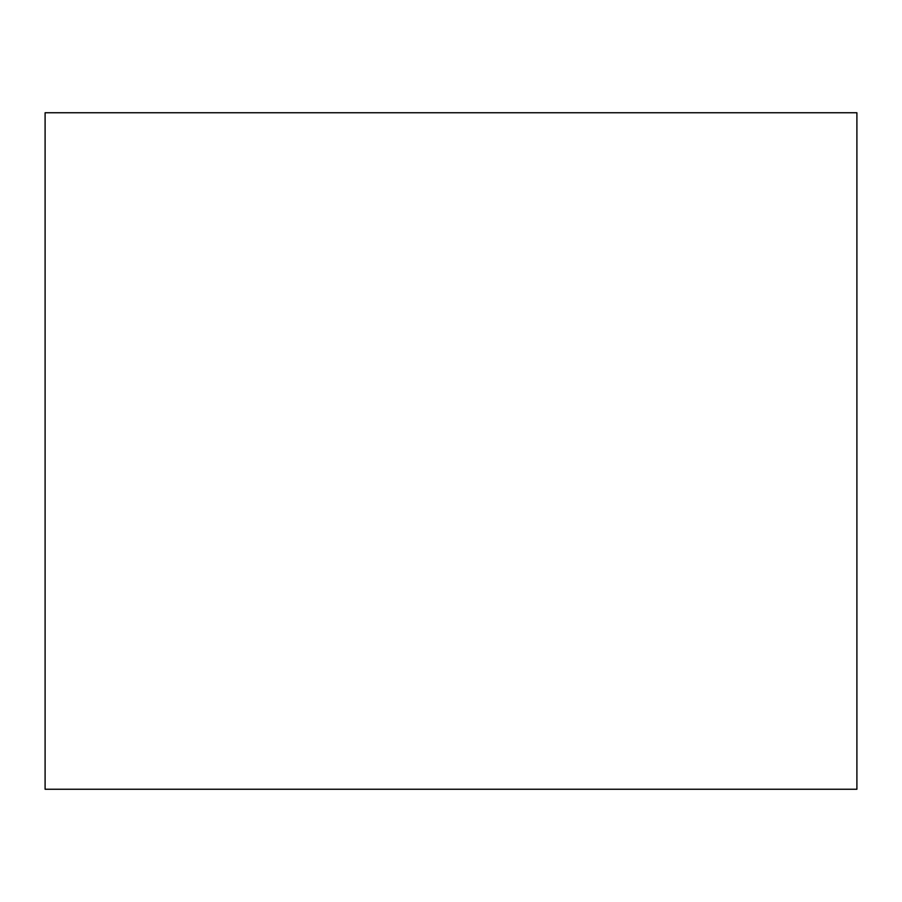 <?xml version="1.0" encoding="UTF-8"?>
<svg xmlns="http://www.w3.org/2000/svg" width="902" height="902" viewBox="0 0 902 902"><rect width="100%" height="100%" fill="white"/><g stroke="black" fill="none" stroke-linecap="round" stroke-linejoin="round"><path stroke-width="1.35" d="M856.9 112.75L856.9 789.25L45.1 789.25L45.1 112.75L856.9 112.75L45.1 112.75L45.1 789.25L856.9 789.25L856.9 112.75"/></g></svg>
